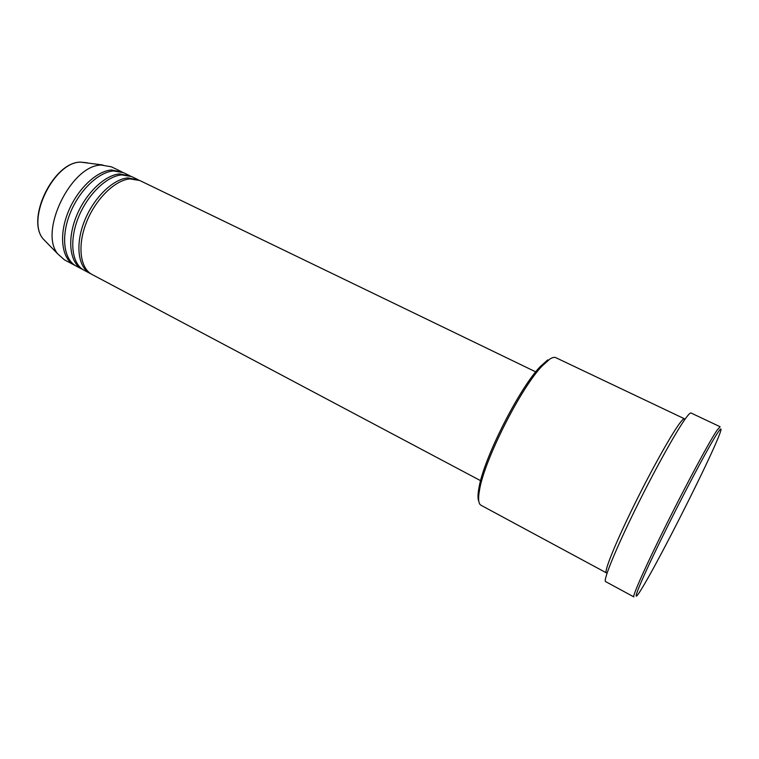 <?xml version="1.0" encoding="UTF-8"?>
<svg xmlns="http://www.w3.org/2000/svg" width="759" height="759" viewBox="0 0 759 759"><rect width="100%" height="100%" fill="white"/><g stroke="black" fill="none" stroke-linecap="round" stroke-linejoin="round"><path stroke-width="1.14" d="M535.74 371.872L139.732 180.49L129.922 178.896C114.818 180.177 95.425 199.237 86.355 222.548C77.181 245.85 80.141 268.392 92.095 274.502L480.599 480.684M138.698 180.035L127.863 177.9C112.73 179.162 93.329 198.184 84.277 221.486C75.113 244.768 78.111 267.32 90.093 273.439L91.108 273.942M137.692 179.503L131.592 176.562L121.696 174.912C106.497 176.116 87.057 195.054 78.054 218.307C68.936 241.542 72.039 264.094 84.107 270.27L90.093 273.439M130.557 176.107L119.647 173.925C104.419 175.101 84.98 194.019 75.985 217.254C66.887 240.47 70.018 263.022 82.114 269.208L83.129 269.701M129.561 175.585L123.508 172.654L113.527 170.955C98.224 172.084 78.756 190.907 69.809 214.095C60.748 237.263 63.984 259.815 76.175 266.058L82.114 269.208M122.484 172.198L111.497 169.969C96.165 171.079 76.687 189.873 67.75 213.042C58.709 236.201 61.982 258.753 74.192 265.005L75.198 265.498M478.834 501.414C477.667 498.862 477.734 494.204 479.033 487.43C483.9 458.113 519.488 387.877 540.256 366.616L547.713 359.889M684.447 418.788L555.759 357.65C554.317 356.967 552.305 357.48 549.706 359.187L542.116 366.028C521.006 387.688 484.65 459.451 479.66 489.28C477.923 498.473 478.36 503.786 480.969 505.238L606.375 572.855C603.784 571.992 615.274 543.406 633.774 505.845C652.228 468.322 673.157 431.178 680.918 421.719C682.711 419.499 683.887 418.522 684.447 418.788L684.808 419.556M717.967 432.364C709.864 444.243 681.999 496.652 660.311 541.12C638.518 585.73 630.53 606.517 640.207 591.119L641.753 588.633C659.03 560.683 709.361 461.026 719.181 435.277C722.018 427.962 721.61 426.994 717.967 432.364M633.869 596.916C632.105 596.593 645.9 565.559 666.668 523.919C687.388 482.335 709.76 440.884 717.075 430.192L720.111 426.738L691.041 413.01C690.462 412.735 689.238 413.769 687.36 416.103C679.115 426.226 656.241 466.908 635.919 508.169C615.54 549.469 602.874 580.73 605.606 581.593L633.869 596.916M121.487 171.676L111.469 166.838L101.383 165.073C71.289 164.798 38.557 231.808 57.845 253.999L64.363 259.787L74.192 265.005M87.304 162.815L80.606 162.122C54.041 161.857 26.053 219.199 43.083 238.838L46.83 242.69M57.845 253.999L43.083 238.838C25.815 218.772 53.576 161.923 80.568 162.113L102.939 165.007M479.033 487.43L479.66 489.28M540.256 366.616L542.116 366.028"/></g></svg>
